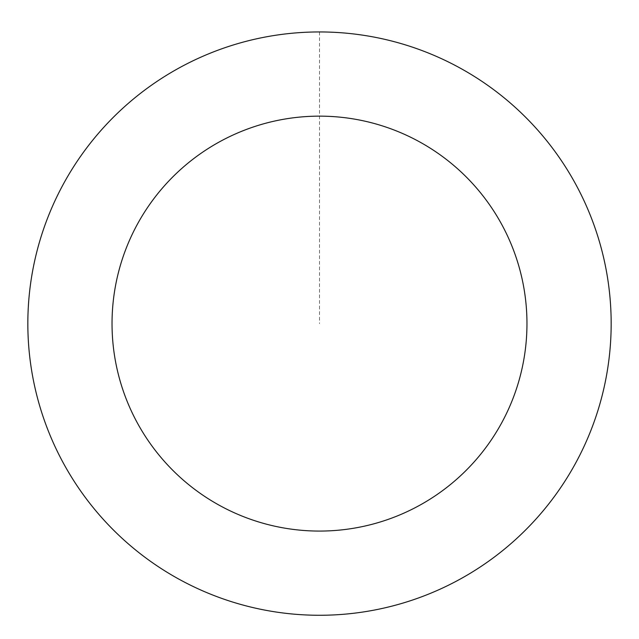 <?xml version="1.0" encoding="UTF-8"?>
<svg xmlns="http://www.w3.org/2000/svg" width="639" height="639" viewBox="0 0 639 639"><rect width="100%" height="100%" fill="white"/><g stroke="black" fill="none" stroke-linecap="round" stroke-linejoin="round"><path stroke-width="0.48" stroke-dasharray="3.19 2.4" d="M568.51 171.819A291.632 291.632 0 0 1 326.449 615.157A291.632 291.632 0 0 1 63.541 183.856A291.632 291.632 0 0 1 568.51 171.819A291.632 291.632 0 0 1 326.449 615.157A291.632 291.632 0 0 1 63.541 183.856A291.632 291.632 0 0 1 568.51 171.819M568.534 171.803A291.656 291.656 0 0 0 167.69 74.571A291.656 291.656 0 0 0 70.466 475.416A291.656 291.656 0 0 0 471.31 572.648A291.656 291.656 0 0 0 568.534 171.803M568.486 171.835A291.6 291.6 0 0 0 167.722 74.619A291.6 291.6 0 0 0 70.514 475.384A291.6 291.6 0 0 0 471.278 572.6A291.6 291.6 0 0 0 568.486 171.835M70.466 475.416A291.656 291.656 0 0 0 575.491 463.379A291.656 291.656 0 0 0 312.551 32.03A291.656 291.656 0 0 0 70.466 475.416M319.5 31.982L319.5 323.606"/><path stroke-width="0.96" d="M70.466 475.416A291.656 291.656 0 0 0 575.491 463.379A291.656 291.656 0 0 0 312.551 32.03A291.656 291.656 0 0 0 70.466 475.416M142.353 431.597A207.467 207.467 0 0 0 501.591 423.034A207.467 207.467 0 0 0 314.556 116.202A207.467 207.467 0 0 0 142.353 431.597"/></g></svg>
